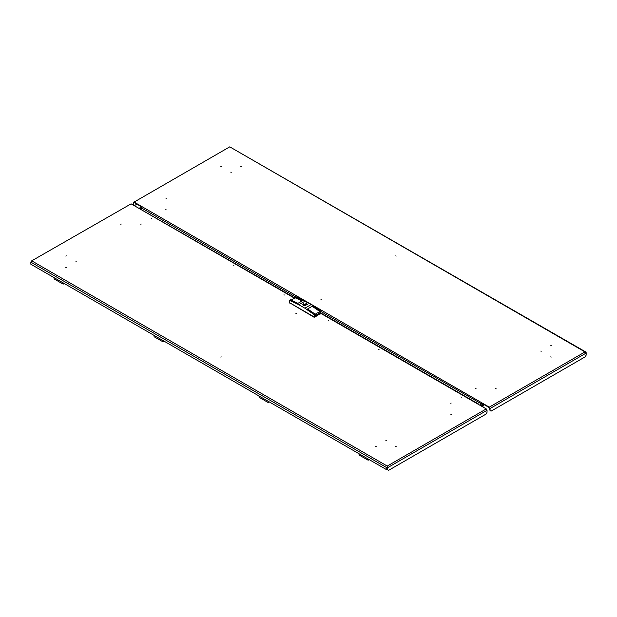 <?xml version="1.0" encoding="UTF-8"?>
<svg xmlns="http://www.w3.org/2000/svg" width="617" height="617" viewBox="0 0 617 617"><rect width="100%" height="100%" fill="white"/><g stroke="black" fill="none" stroke-linecap="round" stroke-linejoin="round"><path stroke-width="0.93" d="M151.381 218.187L151.797 218.426L151.381 218.187M234.098 265.942L233.673 265.696L234.098 265.942M284.391 294.98L283.974 294.741L284.391 294.98M76.223 261.585L75.806 261.832L76.223 261.585M140.799 224.303L141.224 224.064L140.799 224.303M65.803 267.608L66.227 267.362L65.803 267.608M120.801 224.303L121.225 224.064L120.801 224.303M65.803 256.055L66.227 255.816L65.803 256.055M461.385 397.163L460.961 396.924L461.385 397.163M378.668 349.407L379.085 349.654L378.668 349.407M328.367 320.37L328.792 320.616L328.367 320.37M296.214 313.544L295.79 313.791L296.214 313.544M221.218 356.842L220.793 357.089L221.218 356.842M386.203 440.553L385.787 440.8L386.203 440.553M450.78 403.271L451.204 403.032L450.78 403.271M375.784 446.569L376.208 446.33L375.784 446.569M450.78 414.817L451.204 414.578L450.78 414.817M395.782 446.569L396.207 446.33L395.782 446.569M294.486 298.15L131.089 203.818L31.274 261.06L30.85 262.171L32.038 261.006L387.214 466.066L387.63 467.678L387.214 466.066L486.273 408.878L320.778 313.336L314.377 317.03L289.381 302.592L289.381 300.286L290.283 299.769L297.949 303.356L302.546 300.695L294.88 297.109L294.88 297.918M487.068 410.266L487.068 412.341L486.073 414.076L388.633 470.331L387.63 469.753L387.63 467.678L487.068 410.266L486.273 408.878M387.214 466.066L386.805 469.753L386.805 467.678L30.85 262.171L30.85 264.246L386.805 469.753M387.214 466.529L387.198 467.447M387.229 467.447L387.63 469.753M478.969 404.667L478.167 404.204M139.187 208.492L294.81 297.957M31.274 261.06L131.089 203.818M304.783 304.79L305.508 304.613L304.783 304.79M303.633 305.454L306.41 304.613L306.796 303.973L306.202 303.626L303.749 304.613L303.633 305.454M306.68 303.811L307.343 304.675L306.649 303.741L302.824 304.675L303.533 303.78M303.479 305.538L302.816 304.613L306.68 303.695L307.343 304.613L303.479 305.538M320.331 313.59L314.84 317.177L313.922 317.177L289.836 302.854M291.054 300.132L295.181 297.749L302.091 300.957M312.217 306.279L307.613 308.932L312.217 306.279L319.876 311.546L319.876 312.927L315.279 315.588L315.279 314.2L314.377 314.716L304.883 308.192L311.276 304.497L320.778 311.022L319.876 311.546M315.279 314.2L307.613 308.932M315.233 314.169L319.822 311.523L319.876 312.927M315.279 315.518L319.822 312.896M314.377 317.03L314.377 314.716M320.778 313.336L320.778 311.022M311.276 304.497L295.782 296.592L294.88 297.109M305.284 301.034L298.883 304.729L304.883 308.192M298.883 304.729L289.381 300.286M312.217 306.294L319.822 311.523M303.888 305.577L303.888 304.96M305.67 305.307L305.67 303.926M306.202 305.029L306.202 303.626M306.271 304.96L306.271 304.274M230.797 172.104L231.213 172.351L230.797 172.104M165.796 209.633L166.22 209.873L165.796 209.633M240.792 166.335L241.216 166.575L240.792 166.335M165.796 198.088L166.22 198.327L165.796 198.088M220.793 166.335L221.218 166.575L220.793 166.335M541.194 351.312L540.777 351.073L541.194 351.312M321.21 299.361L320.786 299.114L321.21 299.361M396.207 256.055L395.782 255.816L396.207 256.055M476.201 388.841L475.776 388.594L476.201 388.841M551.197 345.543L550.773 345.296L551.197 345.543M496.199 388.841L495.775 388.594L496.199 388.841M551.197 357.089L550.773 356.842L551.197 357.089M141.139 209.24L142.188 206.764L481.167 402.469L480.049 405.292M481.167 402.932L489.273 407.606L490.068 410.613L490.068 408.531L489.273 407.143L481.167 402.469L480.381 405.477L481.214 402.963M134.09 202.546L133.688 202.777L134.09 202.546L141.864 207.034M134.09 202.083L229.786 146.838L134.09 202.083L142.188 206.764M585.965 352.685L585.726 351.952L584.962 351.898L586.15 353.063L586.15 355.137L585.147 356.873L491.07 411.184L490.068 410.613M489.273 407.143L584.962 351.898L229.786 146.838L585.726 351.952M586.15 352.585L586.15 353.063L490.068 408.531M133.527 202.029L133.287 204.628L133.688 204.859L133.688 202.777M133.688 204.859L134.691 205.43L136.889 204.165M482.81 406.881L483.404 405.307L484.345 404.767M482.486 406.696L482.587 405.955M482.448 406.672L482.34 404.999L480.944 405.809M482.741 405.23L481.345 406.032M483.797 404.621L482.633 405.978M481.669 403.657L481.329 403.873M369.143 459.557L368.118 459.418L368.187 459.009M358.978 453.688L359.117 455.038L368.118 460.228L369.352 459.68M367.979 458.886L368.118 460.228M368.118 459.357L368.966 459.457M64.16 283.481L63.135 283.334L63.212 282.925M53.995 277.611L54.134 278.953L63.135 284.152L64.376 283.604M62.996 282.802L63.135 284.152M63.135 283.272L63.983 283.38M139.689 208.407L140.761 207.79L140.36 207.559L138.964 208.361M140.537 208.885L140.761 207.79M140.529 207.659L141.308 207.011M269.151 401.829L268.194 401.281M258.986 395.96L259.125 397.302L268.125 402.5L269.359 401.952M267.986 401.158L268.125 402.5M268.125 401.621L268.973 401.729M164.153 341.209L163.127 341.07L163.204 340.661M153.988 335.339L154.134 336.689L163.135 341.88L164.369 341.332M162.988 340.538L163.135 341.88M163.127 341.008L163.975 341.108M306.58 303.749L303.579 305.484L306.58 303.749M314.84 316.76L314.84 317.177M320.238 314.061L320.238 313.644M313.922 317.177L313.922 316.76M289.921 302.908L289.921 303.325M480.782 403.495L320.778 311.446M295.412 296.8L141.416 207.89M481.507 403.564L482.44 404.104L482.093 403.464M481.029 405.053L481.299 403.742M481.638 405.408L480.728 404.883M483.404 404.845L481.507 403.749M141.216 208.862L140.607 208.515M141.555 207.482L141.023 207.173M320.778 312.95L478.738 404.143M305.508 304.613L305.508 305.346M304.659 304.613L304.659 305.346M140.861 206.456L141.648 207.312M482.44 404.104L484.229 404.698"/></g></svg>
